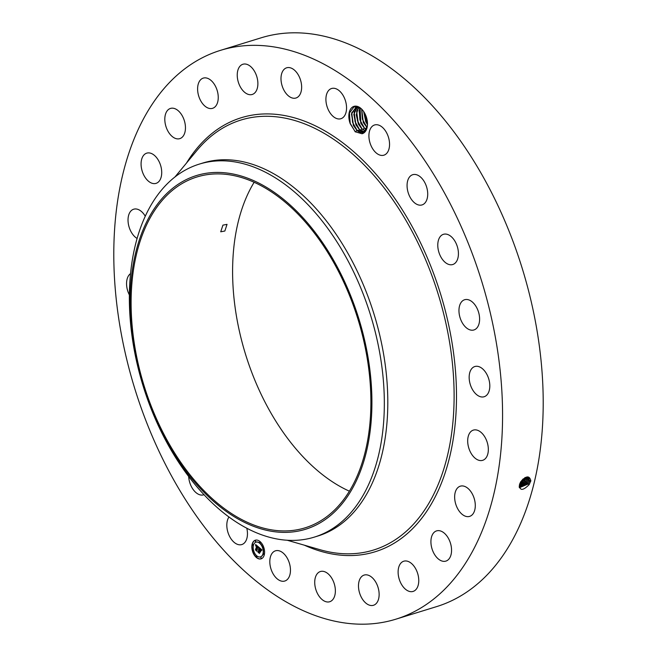 <?xml version="1.0" encoding="UTF-8"?>
<svg xmlns="http://www.w3.org/2000/svg" width="657" height="657" viewBox="0 0 657 657"><rect width="100%" height="100%" fill="white"/><g stroke="black" fill="none" stroke-linecap="round" stroke-linejoin="round"><path stroke-width="0.99" d="M171.962 79.99A297.629 181.595 72.9 0 1 220.448 50.367A297.629 181.595 72.9 0 1 466.191 238.228A297.629 181.595 72.9 0 1 444.411 589.543A297.629 181.595 72.9 0 1 395.925 619.165A297.629 181.595 72.9 0 1 150.174 431.304A297.629 181.595 72.9 0 1 171.962 79.99M220.448 50.367L261.075 37.835A297.629 181.595 72.9 0 1 506.826 225.696A297.629 181.595 72.9 0 1 485.038 577.01A297.629 181.595 72.9 0 1 436.552 606.633L395.925 619.165M519.457 484.767L520.656 481.852C526.093 475.66 529.485 475.315 530.848 480.801L529.172 484.603C522.89 490.869 519.654 490.927 519.457 484.776M357.293 106.631L356.439 106.82L351.479 114.031L353.458 125.618L356.923 130.357L355.38 131.942L350.238 123.779A14.282 8.713 72.9 0 1 351.101 108.364A14.282 8.713 72.9 0 1 361.884 109.325A14.282 8.713 72.9 0 1 364.816 113.423A14.282 8.713 72.9 0 1 367.255 126.735A14.282 8.713 72.9 0 1 362.007 133.757L363.485 132.049A13.115 7.999 72.9 0 0 364.06 131.737L367.312 126.374M362.007 133.757L355.166 131.745M246.769 528.129A15.809 9.641 72.9 0 1 241.792 544.563A15.809 9.641 72.9 0 1 229.769 536.744A15.809 9.641 72.9 0 1 229.022 516.96M204.081 494.672A15.809 9.641 72.9 0 1 203.637 494.828A15.809 9.641 72.9 0 1 189.988 483.265A15.809 9.641 72.9 0 1 188.674 476.391M129.355 294.903A15.809 9.641 72.9 0 1 126.932 279.833A15.809 9.641 72.9 0 1 130.505 273.649M137.083 238.442A15.809 9.641 72.9 0 1 129.454 213.131A15.809 9.641 72.9 0 1 133.691 209.213A15.809 9.641 72.9 0 1 145.254 216.194M158.633 181.784A15.809 9.641 72.9 0 1 156.062 183.36A15.809 9.641 72.9 0 1 143.004 173.382A15.809 9.641 72.9 0 1 144.162 154.724A15.809 9.641 72.9 0 1 146.741 153.147A15.809 9.641 72.9 0 1 159.791 163.125A15.809 9.641 72.9 0 1 158.633 181.784M180.215 138.496A15.809 9.641 72.9 0 1 179.788 138.643A15.809 9.641 72.9 0 1 166.024 126.727A15.809 9.641 72.9 0 1 170.048 108.577A15.809 9.641 72.9 0 1 170.467 108.43A15.809 9.641 72.9 0 1 184.239 120.346A15.809 9.641 72.9 0 1 180.215 138.496M210.511 108.586A15.809 9.641 72.9 0 1 198.266 94.419A15.809 9.641 72.9 0 1 203.268 78.109A15.809 9.641 72.9 0 1 205.345 77.855A15.809 9.641 72.9 0 1 217.59 92.013A15.809 9.641 72.9 0 1 212.589 108.323A15.809 9.641 72.9 0 1 210.511 108.586M247.467 94.082A15.809 9.641 72.9 0 1 237.506 78.553A15.809 9.641 72.9 0 1 242.901 64.255A15.809 9.641 72.9 0 1 247.656 64.632A15.809 9.641 72.9 0 1 257.618 80.17A15.809 9.641 72.9 0 1 252.222 94.468A15.809 9.641 72.9 0 1 247.467 94.082M288.554 95.988A15.809 9.641 72.9 0 1 281.04 80.097A15.809 9.641 72.9 0 1 286.657 67.802A15.809 9.641 72.9 0 1 294.081 69.823A15.809 9.641 72.9 0 1 301.596 85.714A15.809 9.641 72.9 0 1 295.978 98.008A15.809 9.641 72.9 0 1 288.554 95.988M330.988 114.162A15.809 9.641 72.9 0 1 325.913 98.862A15.809 9.641 72.9 0 1 331.571 88.506A15.809 9.641 72.9 0 1 341.476 93.072A15.809 9.641 72.9 0 1 346.551 108.372A15.809 9.641 72.9 0 1 340.893 118.72A15.809 9.641 72.9 0 1 330.988 114.162M371.862 147.373A15.809 9.641 72.9 0 1 374.572 124.97A15.809 9.641 72.9 0 1 386.603 132.788A15.809 9.641 72.9 0 1 383.893 155.183A15.809 9.641 72.9 0 1 371.862 147.373M408.399 193.347A15.809 9.641 72.9 0 1 412.727 174.705A15.809 9.641 72.9 0 1 426.385 186.268A15.809 9.641 72.9 0 1 422.049 204.918A15.809 9.641 72.9 0 1 408.399 193.347M438.104 248.97A15.809 9.641 72.9 0 1 443.442 234.311A15.809 9.641 72.9 0 1 458.101 249.874A15.809 9.641 72.9 0 1 452.763 264.525A15.809 9.641 72.9 0 1 438.104 248.97M458.956 310.433A15.809 9.641 72.9 0 1 464.622 299.74A15.809 9.641 72.9 0 1 479.61 319.261A15.809 9.641 72.9 0 1 473.943 329.954A15.809 9.641 72.9 0 1 458.956 310.433M469.533 373.554A15.809 9.641 72.9 0 1 474.83 366.524A15.809 9.641 72.9 0 1 486.032 372.93A15.809 9.641 72.9 0 1 489.44 389.7A15.809 9.641 72.9 0 1 484.152 396.738A15.809 9.641 72.9 0 1 472.941 390.332A15.809 9.641 72.9 0 1 469.533 373.554M469.114 434.031A15.809 9.641 72.9 0 1 473.352 430.113A15.809 9.641 72.9 0 1 485.548 438.244A15.809 9.641 72.9 0 1 486.911 456.401A15.809 9.641 72.9 0 1 482.673 460.327A15.809 9.641 72.9 0 1 470.478 452.197A15.809 9.641 72.9 0 1 469.114 434.031M457.732 487.749A15.809 9.641 72.9 0 1 460.311 486.18A15.809 9.641 72.9 0 1 473.36 496.158A15.809 9.641 72.9 0 1 472.202 514.817A15.809 9.641 72.9 0 1 469.632 516.386A15.809 9.641 72.9 0 1 456.574 506.407A15.809 9.641 72.9 0 1 457.732 487.749M436.158 531.037A15.809 9.641 72.9 0 1 436.577 530.889A15.809 9.641 72.9 0 1 450.341 542.805A15.809 9.641 72.9 0 1 446.317 560.955A15.809 9.641 72.9 0 1 445.898 561.103A15.809 9.641 72.9 0 1 432.134 549.186A15.809 9.641 72.9 0 1 436.158 531.037M405.862 560.955A15.809 9.641 72.9 0 1 418.107 575.113A15.809 9.641 72.9 0 1 413.097 591.423A15.809 9.641 72.9 0 1 411.019 591.686A15.809 9.641 72.9 0 1 398.774 577.519A15.809 9.641 72.9 0 1 403.776 561.209A15.809 9.641 72.9 0 1 405.862 560.955M368.906 575.45A15.809 9.641 72.9 0 1 378.867 590.988A15.809 9.641 72.9 0 1 373.472 605.286A15.809 9.641 72.9 0 1 368.717 604.9A15.809 9.641 72.9 0 1 358.755 589.37A15.809 9.641 72.9 0 1 364.15 575.072A15.809 9.641 72.9 0 1 368.906 575.45M327.81 573.553A15.809 9.641 72.9 0 1 335.325 589.436A15.809 9.641 72.9 0 1 329.707 601.738A15.809 9.641 72.9 0 1 322.283 599.71A15.809 9.641 72.9 0 1 314.769 583.827A15.809 9.641 72.9 0 1 320.386 571.524A15.809 9.641 72.9 0 1 327.81 573.553M285.384 555.379A15.809 9.641 72.9 0 1 290.46 570.67A15.809 9.641 72.9 0 1 284.793 581.026A15.809 9.641 72.9 0 1 274.889 576.46A15.809 9.641 72.9 0 1 269.813 561.168A15.809 9.641 72.9 0 1 275.472 550.812A15.809 9.641 72.9 0 1 285.384 555.379M252.107 544.349A9.756 5.954 72.9 0 1 255.335 540.202A9.756 5.954 72.9 0 1 262.307 544.242A9.756 5.954 72.9 0 1 264.311 554.697A9.756 5.954 72.9 0 1 261.084 558.852A9.756 5.954 72.9 0 1 254.111 554.804A9.756 5.954 72.9 0 1 252.107 544.349M519.383 487.666L528.154 484.028L529.493 481.203L528.786 477.598L520.681 481.836L519.728 483.881M362.048 109.489L361.243 108.742L354.049 106.771L349.393 113.045L350.238 123.779M255.442 540.169A9.756 5.954 -107.1 0 0 252.329 544.283A9.756 5.954 -107.1 0 0 254.284 554.656A9.756 5.954 -107.1 0 0 261.199 558.811M519.432 487.716L528.138 484.012L529.468 481.187L528.778 477.59M349.401 491.19A183.574 112.002 72.9 0 1 245.48 354.115A183.574 112.002 72.9 0 1 254.111 182.317M356.923 130.357C359.248 132.361 361.432 132.928 363.485 132.049L356.767 130.176M356.882 130.283L353.491 125.61L351.692 113.02L356.455 106.812M199.309 164.11L202.799 163.035A195.162 119.081 72.9 0 1 363.945 286.23A195.162 119.081 72.9 0 1 349.664 516.599A195.162 119.081 72.9 0 1 317.865 536.022L314.375 537.097A195.162 119.081 -107.1 0 0 346.173 517.675A195.162 119.081 72.9 0 0 381.668 365.136A195.162 119.081 -107.1 0 0 199.309 164.11A195.162 119.081 -107.1 0 0 167.519 183.541A195.162 119.081 72.9 0 0 132.024 336.072A195.162 119.081 -107.1 0 0 314.375 537.097M260.583 556.832A7.687 4.689 -107.1 0 0 260.698 556.799A7.687 4.689 -107.1 0 0 263.235 553.531A7.687 4.689 -107.1 0 0 261.658 545.294A7.687 4.689 -107.1 0 0 256.164 542.107A7.687 4.689 -107.1 0 0 256.049 542.148M260.139 542.912L259.811 541.844M263.942 554.648L263.605 553.58M263.506 548.267L263.178 547.199M256.83 557.136L256.501 556.068M261.174 558.327L260.837 557.251M253.027 545.4L252.699 544.333M255.795 541.729L255.466 540.662M253.454 551.781L253.126 550.714M528.589 480.472L528.285 477.302L528.565 480.456L527.234 483.265L528.589 480.472L529.829 480.554M335.021 509.553A183.574 112.002 72.9 0 1 305.119 527.826A183.574 112.002 72.9 0 1 153.541 411.947A183.574 112.002 72.9 0 1 166.977 195.269A183.574 112.002 72.9 0 1 196.886 176.996A183.574 112.002 72.9 0 1 348.456 292.866A183.574 112.002 72.9 0 1 335.021 509.553M224.85 231.026L227.035 224.357L222.928 225.137L220.719 231.798L224.85 231.026M263.014 553.605A7.687 4.689 72.9 0 1 260.476 556.873A7.687 4.689 72.9 0 1 254.973 553.687A7.687 4.689 72.9 0 1 253.405 545.45A7.687 4.689 72.9 0 1 255.943 542.181A7.687 4.689 72.9 0 1 261.437 545.367A7.687 4.689 72.9 0 1 263.014 553.605M260.229 542.731L259.687 541.853L260.229 542.731M264.032 554.467L263.49 553.588L264.032 554.467M263.605 548.078L263.063 547.199L263.605 548.078M256.92 556.947L256.378 556.068L256.92 556.947M261.264 558.138L260.722 557.259L261.264 558.138M252.387 544.587L252.929 545.466L252.387 544.587M255.154 540.916L255.696 541.795L255.154 540.916M252.814 550.968L253.356 551.847L252.814 550.968M369.398 366.195A185.11 112.947 -107.1 0 0 226.337 172.947A185.11 112.947 -107.1 0 0 132.607 338.626A185.11 112.947 -107.1 0 0 275.669 531.866A185.11 112.947 -107.1 0 0 369.398 366.195M359.231 129.413L364.159 131.687L359.387 129.593L355.922 124.863L353.819 114.334L357.548 106.689M359.346 129.519L355.954 124.855L354.156 112.257L357.556 106.697M258.768 547.15L258.135 547.872L257.372 546.337L256.69 550.722L255.466 549.695L256.739 546.139L255.803 546.107L256.805 545.885L256.14 545.4L255.696 545.877L255.565 544.472L258.768 547.15M258.883 547.511L258.258 548.193L258.883 547.511M258.045 547.445L257.487 546.78L256.944 551.28L255.54 549.983L256.821 551.067L257.429 546.608L258.045 547.445M259.006 547.355L261.773 549.704L261.1 550.377L259.835 548.398L259.458 550.024L259.95 548.726L260.969 549.925L260 548.882L259.687 550.221L260.648 550.336L260.312 551.798L259.392 550.32L259.219 552.816L257.905 551.699L258.447 551.617L258.792 550.123L258.357 549.909L258.858 549.868L258.283 549.622L258.924 549.572L259.006 547.355M261.929 550.09L261.199 550.738L261.929 550.09M260.821 550.623L260.468 552.126L260.821 550.623M260.098 551.272L259.548 550.804L259.499 553.449L257.955 552.143L259.367 553.227L259.507 550.656L260.098 551.272M527.234 483.265L519.309 487.395L527.259 483.281L528.302 483.831M255.819 544.686L255.877 545.491M256.008 545.4L256.731 546.024M256.862 545.992L255.934 549.605M255.713 549.646L256.558 550.361M257.372 546.337L258.324 547.585M259.351 547.651L258.924 549.572M258.332 549.671L258.817 550.032M258.71 550.065L258.447 551.617M258.16 551.666L259.104 552.463M259.392 550.32L260.41 551.363M260.648 550.361L260.09 550.566M259.835 548.398L261.297 550.106M527.678 477.138L527.686 479.741L526.364 482.534L519.227 486.837L526.339 482.517L527.661 479.725L527.661 477.138M361.695 128.657L365.276 130.759M361.81 128.764L358.418 124.091L356.62 111.501L358.689 107.099L356.225 114.761L358.385 124.099L361.851 128.838L365.259 130.776M519.227 486.065L525.444 481.77L526.758 478.994L526.922 477.122M519.227 486.081L525.469 481.786L526.783 479.01L526.947 477.122M364.315 128.074L360.849 123.344L364.274 128L366.245 129.413L364.315 128.074L362.771 129.659M360.085 107.871L360.849 123.344L359.083 110.737L360.11 107.888M519.383 485.088L524.549 481.023L526.027 477.294M519.375 485.112L524.573 481.039L526.052 477.294M367.025 127.54L363.305 122.58L367.033 127.507M361.72 109.177L363.305 122.58L361.744 109.193M519.744 483.815L523.654 480.275L524.951 477.54M519.736 483.848L523.67 480.292L524.968 477.557L526.216 477.639M367.477 124.616L365.768 121.824L367.477 124.567M363.65 111.501L365.768 121.824L363.682 111.542M520.689 481.819L523.177 478.912M520.648 481.893L523.12 478.961M367.485 124.206L363.863 111.821M367.041 127.507L362.377 119.18L361.678 109.423M364.586 128.279L359.921 119.944L359.215 110.187M362.122 129.035L357.457 120.707L356.759 110.943M359.658 129.799L354.994 121.463L354.295 111.706M357.194 130.554L352.53 122.227L351.832 112.462M355.174 131.745L350.115 123.13L349.442 112.832M186.473 163.084A227.084 138.553 72.9 0 1 204.245 140.376A227.084 138.553 72.9 0 1 414.05 230.049A227.084 138.553 72.9 0 1 412.12 529.156A227.084 138.553 72.9 0 1 304.355 545.187M529.493 481.203L530.741 481.285M174.976 176.955L196.936 150.453A224.973 137.264 72.9 0 1 204.212 142.495A224.973 137.264 72.9 0 1 412.062 231.33A224.973 137.264 72.9 0 1 410.149 527.661A224.973 137.264 72.9 0 1 320.107 549.72L287.035 540.194M528.154 484.028L529.197 484.579M527.686 479.741L528.926 479.824M526.364 482.534L527.407 483.084M526.783 479.01L528.023 479.101M525.469 481.786L526.503 482.337M525.871 478.288L527.119 478.37M524.573 481.039L525.608 481.589M523.67 480.292L524.713 480.842M522.775 479.544L523.818 480.095M366.77 127.318L365.235 128.903M361.851 128.838L360.307 130.423M359.387 129.593L357.843 131.178"/></g></svg>
